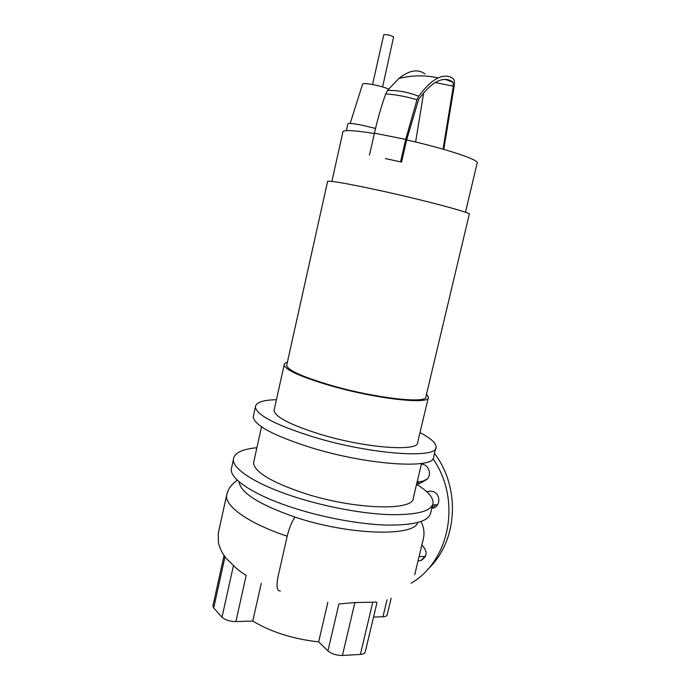 <?xml version="1.0" encoding="UTF-8"?>
<svg xmlns="http://www.w3.org/2000/svg" width="690" height="690" viewBox="0 0 690 690"><rect width="100%" height="100%" fill="white"/><g stroke="black" fill="none" stroke-linecap="round" stroke-linejoin="round"><path stroke-width="1.03" d="M383.709 34.914L383.735 34.811C386.504 34.284 389.798 34.983 393.619 36.906L382.614 86.931M428.248 397.914L417.7 442.221C419.58 451.907 366.269 448.336 320.289 434.295C290.861 425.066 275.431 417.148 274.016 410.55L274.353 409.015M426.498 394.197L428.412 397.216C430.819 404.832 377.697 399.243 331.304 385.908C301.599 377.197 285.867 370.245 284.125 365.053C283.978 363.785 285.065 362.828 287.385 362.198M327.552 181.617L327.629 181.298C330.631 180.651 347.027 183.514 376.826 189.879C423.212 199.859 473.659 213.365 469.269 214.314L425.928 396.595C428.24 403.952 376.973 398.544 332.235 385.701C303.531 377.283 288.334 370.565 286.635 365.545L286.885 364.423M385.391 158.571L401.554 162.064L385.391 158.571M374.342 133.55C355.419 130.479 344.974 129.798 343.008 131.497L342.852 132.187M375.533 128.426L361.474 125.088C353.409 123.545 348.881 123.122 347.872 123.803L347.829 124.019M388.617 89.027C384.313 87.259 378.974 85.767 372.617 84.534C366.908 83.533 363.578 83.369 362.621 84.059L362.517 84.37M465.465 212.287L477.126 163.15C480.594 160.33 446.542 148.816 406.634 139.949L401.554 162.064M443.791 149.368L454.279 85.482C454.624 82.024 454.408 79.885 453.623 79.065C449.268 75.572 444.093 75.21 438.072 77.97C432.156 80.764 425.696 86.854 418.692 96.255L417.002 99.748L405.703 139.397L400.614 161.581M425.023 73.977C417.916 68.69 409.187 70.199 398.837 78.487L387.461 90.468L385.71 93.918C381.363 106.122 377.603 119.197 374.429 133.161L369.461 155.155M443.032 149.152L453.347 86.233L452.925 82.188C448.733 78.893 443.765 78.531 438.021 81.101C432.104 83.809 425.644 89.898 418.64 99.351L406.634 139.949M415.613 142.028L423.608 93.072M432.699 504.537L430.715 512.756C429.163 521.174 414.699 525.288 387.314 525.107C360.482 524.434 323.877 517.785 293.25 507.857C254.903 495.524 230.719 479.628 231.219 469.511L231.892 466.423M416.57 484.302C427.86 491.211 433.355 497.473 433.044 503.105C431.569 511.204 417.148 515.059 389.79 514.654C362.974 513.774 326.344 507.047 295.665 497.214C257.241 485.001 232.944 469.459 233.367 459.704C233.832 453.192 241.673 449.19 256.904 447.707M421.555 463.447L413.37 497.697C414.837 511.186 354.91 509.901 303.885 493.169C271.446 482.181 254.662 472.107 253.532 462.947L254.023 460.696M435.761 448.052L433.674 456.737C435.994 469.373 368.771 465.577 310.638 447.5C273.973 435.77 254.826 425.627 253.204 417.071L253.679 414.932M419.986 432.639C430.663 438.159 436.011 442.945 436.011 446.991C438.478 459.074 371.306 454.719 313.053 436.848C276.311 425.247 257.094 415.363 255.378 407.186C255.55 402.537 262.571 400.036 276.431 399.683M417.752 522.546C413.948 536.872 348.907 535.259 294.854 517.052C258.991 504.468 240.387 492.686 239.033 481.68M387.03 599.748L382.967 616.765C385.512 616.644 386.909 616.015 387.159 614.876L391.135 598.247M382.967 616.765L373.531 617.076M212.986 605.604L213.71 608.002L224.914 557.166L233.479 565.455C236.575 568.732 240.801 572.062 246.175 575.443L235.877 621.604C229.805 621.5 225.181 620.025 222.016 617.196L213.71 608.002M212.882 606.087L223.931 555.907L224.914 557.166M261.286 583.24L252.781 621.043L235.877 621.604M342.421 655.474C336.548 655.474 331.718 653.939 327.94 650.868L338.911 603.923L354.867 602.586L372.781 602.18C375.834 601.939 377.206 602.18 376.904 602.905L365.252 651.921C364.941 653.37 363.32 654.206 360.387 654.431L342.421 655.474L354.867 602.586M327.94 650.868L318.633 641.898C292.879 638.966 270.929 632.014 252.781 621.043M318.633 641.898L327.845 602.284M371.134 627.167L370.901 628.133M426.817 491.798L430.336 491.064L432.596 491.427C441.35 493.643 440.669 507.918 431.802 508.228M432.596 504.968L437.658 504.752M419.115 556.476L425.445 556.563M421.849 545.143C427.878 551.215 427.541 556.364 420.822 560.573L418.045 560.892M427.662 491.452L427.205 492.16M421.4 464.111L421.987 464.18C429.697 464.931 432.311 476.79 425.514 480.223L419.891 483.44L416.777 484.432M417.269 481.396L419.529 481.844L423.764 480.835L427.317 478.808M427.619 569.448C457.66 541.848 460.98 488.408 434.484 453.356M411.171 583.214C450.423 560.245 461.463 499.379 432.949 458.703M374.429 133.161L405.703 139.397M385.71 93.918C395.594 94.556 406.031 96.496 417.002 99.748M387.461 90.468C397.785 90.174 408.195 92.106 418.692 96.255M452.925 82.188L445.404 79.402M453.347 86.233L435.373 82.533M227.821 491.409L226.484 495.886C225.768 506.865 249.418 523.71 287.204 536.19L278.148 576.167C276.138 586.31 276.88 591.244 280.39 590.968M294.854 517.052C291.525 522.408 288.972 528.79 287.204 536.19M233.479 565.455L222.016 617.196M372.781 602.18L360.387 654.431M425.514 480.223L426.472 479.584M419.891 483.44L423.764 480.835M372.557 84.525L383.735 34.811M284.125 365.053L274.016 410.55M327.629 181.298L286.635 365.545M343.008 131.497L331.881 181.392M362.621 84.059L350.166 123.484M346.346 130.634L347.872 123.803M438.072 77.97C425.299 74.994 412.215 75.167 398.837 78.487M255.378 407.186L253.204 417.071M261.527 426.8L253.532 462.947M233.367 459.704L231.219 469.511M237.3 480.102C228.097 487.08 227.597 491.918 226.484 495.886L218.342 532.999L218.394 542.504C219.834 548.403 222.128 553.233 225.294 556.977M420.9 521.571C423.798 526.712 424.652 532.335 423.462 538.45L414.69 574.805M435.33 505.261L431.845 508.056M424.678 556.847L420.822 560.573M416.708 483.716L419.529 481.844"/></g></svg>
